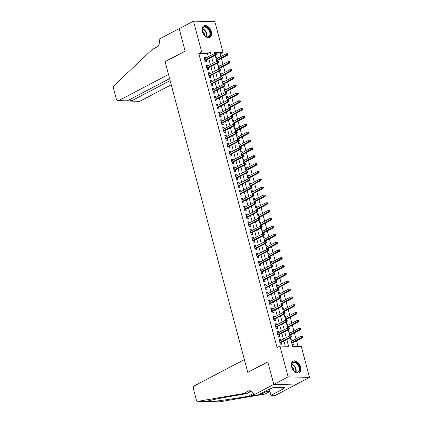 <?xml version="1.0" encoding="UTF-8"?>
<svg xmlns="http://www.w3.org/2000/svg" width="423" height="423" viewBox="0 0 423 423"><rect width="100%" height="100%" fill="white"/><g stroke="black" fill="none" stroke-linecap="round" stroke-linejoin="round"><path stroke-width="0.63" d="M291.595 366.82A6.551 4.182 -117.7 0 1 293.06 361.131A6.551 4.182 -117.7 0 1 300.616 367.048A6.551 4.182 -117.7 0 1 299.151 372.737A6.551 4.182 -117.7 0 1 291.595 366.82M202.374 31.503A6.551 4.182 -117.7 0 1 203.838 25.814A6.551 4.182 -117.7 0 1 211.394 31.725A6.551 4.182 -117.7 0 1 209.93 37.42A6.551 4.182 -117.7 0 1 202.374 31.503M253.774 394.934L273.818 384.417L267.838 361.945L247.793 372.457L244.372 359.598L194.543 385.734A2.522 1.829 -88.6 0 0 193.454 388.991L196.304 399.698A2.522 1.829 -88.6 0 0 197.959 401.316A2.522 1.829 -88.6 0 0 198.218 401.295L243.606 393.517L248.19 391.111A5.88 4.267 91.4 0 1 249.797 390.725A5.88 4.267 91.4 0 1 253.657 394.5L253.774 394.934L257.961 395.034L270.794 388.309L271.714 388.33L273.432 387.426L284.594 387.706L282.876 388.61L283.801 388.631L270.969 395.362L275.161 395.468L295.206 384.951L273.808 384.375L267.807 361.824L247.762 372.34L165.113 61.726L185.158 51.215L179.156 28.664L193.475 21.15L214.863 21.684L223.058 52.473L214.387 52.256L214.715 53.488M220.875 56.529L220.193 53.975L223.058 52.473M298.035 346.532L296.518 340.822M296.005 338.908L294.429 332.975M293.922 331.061L292.341 325.134M291.833 323.22L290.257 317.287M289.744 315.373L288.169 309.446M287.661 307.532L286.08 301.599M285.573 299.685L283.992 293.758M283.484 291.844L281.908 285.911M281.395 284.002L279.82 278.07M279.312 276.156L277.731 270.228M277.224 268.314L275.648 262.382M275.135 260.468L273.559 254.54M273.052 252.626L271.471 246.694M270.963 244.78L269.382 238.852M268.875 236.938L267.299 231.006M266.786 229.092L265.21 223.164M264.703 221.25L263.122 215.318M262.614 213.404L261.039 207.476M260.526 205.562L258.95 199.63M258.442 197.721L256.861 191.788M256.354 189.874L254.773 183.947M254.265 182.033L252.69 176.1M252.177 174.186L250.601 168.259M250.093 166.345L248.513 160.412M248.005 158.498L246.429 152.571M245.916 150.657L244.341 144.724M243.833 142.81L242.252 136.883M241.745 134.969L240.164 129.036M239.656 127.122L238.08 121.195M237.567 119.281L235.992 113.348M235.484 111.439L233.903 105.507M233.396 103.593L231.82 97.665M231.307 95.751L229.731 89.819M229.218 87.905L227.643 81.977M227.135 80.063L225.554 74.131M225.047 72.217L223.471 66.289M222.958 64.375L221.382 58.443M290.337 337.707L292.647 346.395L301.319 346.611L309.514 377.401L288.121 376.867L279.931 346.077L288.602 346.294L286.81 339.558M295.196 384.914L309.514 377.401M280.793 340.531L280.512 339.484L279.069 339.447L280.322 344.158L281.766 344.19L281.3 342.445M278.704 332.69L278.424 331.643L276.98 331.606L278.234 336.311L279.677 336.348L279.212 334.604M276.616 324.848L276.341 323.796L274.892 323.764L276.145 328.47L277.594 328.502L277.128 326.757M274.532 317.001L274.252 315.955L272.809 315.918L274.062 320.623L275.505 320.66L275.04 318.916M272.444 309.16L272.163 308.108L270.72 308.076L271.973 312.782L273.417 312.819L272.951 311.074M270.355 301.313L270.08 300.267L268.631 300.23L269.885 304.935L271.328 304.972L270.868 303.228M268.272 293.472L267.992 292.425L266.548 292.388L267.796 297.094L269.245 297.131L268.779 295.386M266.183 285.625L265.903 284.579L264.46 284.542L265.713 289.247L267.156 289.284L266.691 287.54M264.095 277.784L263.815 276.737L262.371 276.7L263.624 281.406L265.068 281.443L264.602 279.698M262.006 269.937L261.731 268.891L260.282 268.854L261.536 273.559L262.984 273.596L262.519 271.852M259.923 262.096L259.643 261.049L258.199 261.012L259.447 265.718L260.896 265.755L260.431 264.01M257.834 254.249L257.554 253.203L256.111 253.166L257.364 257.877L258.807 257.908L258.342 256.164M255.746 246.408L255.471 245.361L254.022 245.324L255.275 250.03L256.719 250.067L256.259 248.322M253.663 238.567L253.382 237.515L251.939 237.483L253.187 242.189L254.635 242.22L254.17 240.476M251.574 230.72L251.294 229.673L249.85 229.636L251.103 234.342L252.547 234.379L252.082 232.634M249.485 222.879L249.205 221.826L247.762 221.795L249.015 226.501L250.458 226.538L249.993 224.793M247.397 215.032L247.122 213.985L245.673 213.948L246.926 218.654L248.375 218.691L247.91 216.946M245.314 207.191L245.033 206.144L243.59 206.107L244.838 210.813L246.286 210.85L245.821 209.105M243.225 199.344L242.945 198.297L241.501 198.26L242.754 202.966L244.198 203.003L243.733 201.258M241.136 191.503L240.861 190.456L239.413 190.419L240.666 195.125L242.109 195.162L241.649 193.417M239.053 183.656L238.773 182.609L237.324 182.572L238.577 187.278L240.026 187.315L239.561 185.57M236.965 175.815L236.684 174.768L235.241 174.731L236.494 179.437L237.938 179.474L237.472 177.729M234.876 167.968L234.596 166.921L233.152 166.884L234.405 171.595L235.849 171.627L235.384 169.882M232.787 160.127L232.513 159.08L231.064 159.043L232.317 163.749L233.766 163.786L233.3 162.041M230.704 152.285L230.424 151.233L228.98 151.201L230.228 155.907L231.677 155.939L231.212 154.194M228.616 144.439L228.335 143.392L226.892 143.355L228.145 148.061L229.589 148.098L229.123 146.353M226.527 136.597L226.252 135.545L224.803 135.513L226.056 140.219L227.5 140.256L227.04 138.511M224.444 128.751L224.164 127.704L222.715 127.667L223.968 132.373L225.417 132.41L224.951 130.665M222.355 120.909L222.075 119.862L220.632 119.825L221.885 124.531L223.328 124.568L222.863 122.823M220.267 113.063L219.986 112.016L218.543 111.979L219.796 116.685L221.24 116.722L220.774 114.977M218.178 105.221L217.903 104.174L216.454 104.137L217.708 108.843L219.151 108.88L218.691 107.135M216.095 97.375L215.815 96.328L214.371 96.291L215.619 100.997L217.068 101.034L216.602 99.289M214.006 89.533L213.726 88.486L212.283 88.449L213.536 93.155L214.979 93.192L214.514 91.447M211.918 81.687L211.643 80.64L210.194 80.603L211.447 85.314L212.891 85.346L212.431 83.601M209.834 73.845L209.554 72.798L208.105 72.761L209.359 77.467L210.807 77.504L210.342 75.759M207.746 66.004L207.466 64.952L206.022 64.92L207.275 69.626L208.719 69.658L208.253 67.913M215.899 57.946L216.941 57.401L217.221 58.448M217.972 61.277L217.729 60.362M217.988 65.787L219.029 65.242L219.304 66.289M220.06 69.123L219.817 68.203M220.071 73.634L221.113 73.089L221.393 74.136M222.149 76.965L221.901 76.05M222.16 81.475L223.201 80.93L223.481 81.977M224.232 84.812L223.989 83.891M224.248 89.322L225.29 88.772L225.57 89.824M226.321 92.653L226.078 91.738M226.337 97.163L227.378 96.618L227.653 97.665M228.409 100.494L228.166 99.579M228.42 105.01L229.462 104.46L229.742 105.512M230.493 108.341L230.249 107.421M230.509 112.851L231.55 112.307L231.83 113.353M232.581 116.182L232.338 115.268M232.597 120.698L233.639 120.148L233.914 121.195M234.67 124.029L234.427 123.109M234.68 128.539L235.722 127.995L236.002 129.041M236.758 131.87L236.51 130.956M236.769 136.386L237.811 135.836L238.091 136.883M238.842 139.717L238.598 138.797M238.858 144.227L239.899 143.683L240.179 144.729M240.93 147.558L240.687 146.644M240.946 152.069L241.988 151.524L242.263 152.571M243.019 155.405L242.776 154.485M243.029 159.915L244.071 159.371L244.351 160.417M245.102 163.246L244.859 162.332M245.118 167.757L246.16 167.212L246.44 168.259M247.191 171.093L246.947 170.173M247.206 175.603L248.248 175.053L248.523 176.105M249.279 178.934L249.036 178.02M249.29 183.445L250.331 182.9L250.612 183.947M251.368 186.776L251.119 185.861M251.378 191.291L252.42 190.741L252.7 191.793M253.451 194.622L253.208 193.702M253.467 199.133L254.509 198.588L254.789 199.635M255.54 202.464L255.296 201.549M255.555 206.979L256.597 206.429L256.872 207.476M257.628 210.31L257.385 209.39M257.639 214.821L258.68 214.276L258.961 215.323M259.711 218.152L259.468 217.237M259.727 222.667L260.769 222.117L261.049 223.164M261.8 225.998L261.557 225.078M261.816 230.509L262.857 229.964L263.132 231.011M263.889 233.84L263.645 232.925M263.899 238.35L264.941 237.805L265.221 238.852M265.977 241.686L265.729 240.766M265.988 246.197L267.029 245.652L267.31 246.699M268.06 249.528L267.817 248.613M268.076 254.038L269.118 253.493L269.398 254.54M270.149 257.374L269.906 256.454M270.165 261.885L271.206 261.335L271.481 262.387M272.238 265.216L271.994 264.301M272.248 269.726L273.29 269.181L273.57 270.228M274.326 273.057L274.078 272.142M274.337 277.573L275.378 277.023L275.659 278.075M276.409 280.904L276.166 279.984M276.425 285.414L277.467 284.869L277.742 285.916M278.498 288.745L278.255 287.83M278.508 293.261L279.55 292.711L279.83 293.758M280.586 296.592L280.343 295.672M280.597 301.102L281.639 300.557L281.919 301.604M282.67 304.433L282.427 303.518M282.686 308.949L283.727 308.399L284.007 309.446M284.758 312.28L284.515 311.36M284.774 316.79L285.816 316.245L286.091 317.292M286.847 320.121L286.604 319.206M286.857 324.631L287.899 324.087L288.179 325.134M288.935 327.968L288.687 327.048M288.946 332.478L289.988 331.933L290.268 332.98M291.019 335.809L290.775 334.894M220.193 53.975L216.29 53.874M215.746 57.369L216.941 57.401M217.834 65.211L219.029 65.242M219.918 73.057L221.113 73.089M222.006 80.899L223.201 80.93M224.095 88.745L225.29 88.772M226.183 96.587L227.378 96.618M228.267 104.433L229.462 104.46M230.355 112.275L231.55 112.307M232.444 120.121L233.639 120.148M234.527 127.963L235.722 127.995M236.616 135.809L237.811 135.836M238.704 143.651L239.899 143.683M240.793 151.492L241.988 151.524M242.876 159.339L244.071 159.371M244.965 167.18L246.16 167.212M247.053 175.027L248.248 175.053M249.136 182.868L250.331 182.9M251.225 190.715L252.42 190.741M253.314 198.556L254.509 198.588M255.402 206.403L256.597 206.429M257.485 214.244L258.68 214.276M259.574 222.091L260.769 222.117M261.663 229.932L262.857 229.964M263.746 237.774L264.941 237.805M265.834 245.62L267.029 245.652M267.923 253.462L269.118 253.493M270.011 261.308L271.206 261.335M272.095 269.15L273.29 269.181M274.183 276.996L275.378 277.023M276.272 284.838L277.467 284.869M278.355 292.684L279.55 292.711M280.444 300.526L281.639 300.557M282.532 308.372L283.727 308.399M284.621 316.214L285.816 316.245M286.704 324.055L287.899 324.087M288.793 331.902L289.988 331.933M290.881 339.743L292.076 339.775L292.356 340.822M292.134 344.449L293.329 344.481L292.864 342.736M208.301 56.772L207.476 53.658L198.805 53.441L277.07 347.579L279.931 346.077M285.319 346.215L283.949 341.06M283.436 339.146L281.861 333.213M281.348 331.299L279.772 325.372M279.265 323.458L277.684 317.53M277.176 315.616L275.6 309.684M275.087 307.77L273.512 301.842M273.004 299.928L271.423 293.996M270.916 292.082L269.335 286.154M268.827 284.24L267.251 278.308M266.739 276.393L265.163 270.466M264.655 268.552L263.074 262.62M262.567 260.705L260.991 254.778M260.478 252.864L258.902 246.932M258.395 245.017L256.814 239.09M256.306 237.176L254.725 231.249M254.218 229.335L252.642 223.402M252.129 221.488L250.553 215.561M250.046 213.647L248.465 207.714M247.957 205.8L246.382 199.873M245.869 197.959L244.293 192.026M243.785 190.112L242.205 184.185M241.697 182.271L240.116 176.338M239.608 174.424L238.033 168.497M237.52 166.583L235.944 160.65M235.437 158.736L233.856 152.809M233.348 150.895L231.772 144.967M231.259 143.053L229.684 137.121M229.176 135.207L227.595 129.279M227.088 127.365L225.507 121.433M224.999 119.519L223.423 113.591M222.91 111.677L221.335 105.745M220.827 103.831L219.246 97.903M218.739 95.989L217.163 90.057M216.65 88.143L215.074 82.215M214.567 80.301L212.986 74.369M212.478 72.455L210.897 66.527M210.39 64.613L208.814 58.686M205.657 58.157L205.377 57.11L203.934 57.073L205.187 61.779L206.63 61.816L206.165 60.071M273.808 384.375L288.121 376.867M198.805 53.441L201.665 51.939L193.475 21.15M211.167 55.265L210.337 52.156L201.665 51.939M286.302 337.644L284.721 331.711M284.214 329.797L282.638 323.87M282.125 321.956L280.549 316.023M280.042 314.109L278.461 308.182M277.953 306.268L276.372 300.335M275.865 298.427L274.289 292.494M273.776 290.58L272.2 284.653M271.693 282.738L270.112 276.806M269.604 274.892L268.029 268.965M267.516 267.05L265.94 261.118M265.433 259.204L263.852 253.277M263.344 251.362L261.763 245.43M261.255 243.516L259.68 237.589M259.167 235.674L257.591 229.742M257.084 227.828L255.503 221.901M254.995 219.986L253.419 214.054M252.906 212.145L251.331 206.213M250.823 204.298L249.242 198.371M248.735 196.457L247.154 190.524M246.646 188.61L245.07 182.683M244.557 180.769L242.982 174.836M242.474 172.922L240.893 166.995M240.386 165.081L238.81 159.148M238.297 157.234L236.721 151.307M236.214 149.393L234.633 143.46M234.125 141.546L232.544 135.619M232.037 133.705L230.461 127.772M229.948 125.864L228.372 119.931M227.865 118.017L226.284 112.09M225.776 110.176L224.201 104.243M223.688 102.329L222.112 96.402M221.604 94.488L220.023 88.555M219.516 86.641L217.935 80.714M217.427 78.8L215.852 72.867M215.339 70.953L213.763 65.026M213.255 63.112L211.674 57.179M215.201 55.328L216.798 61.33M217.29 63.175L218.887 69.176M219.378 71.016L220.975 77.018M221.467 78.863L223.058 84.859M223.55 86.704L225.147 92.706M225.639 94.551L227.236 100.547M227.727 102.392L229.324 108.394M229.811 110.239L231.407 116.235M231.899 118.08L233.496 124.082M233.988 125.927L235.585 131.923M236.076 133.768L237.668 139.77M238.16 141.61L239.756 147.611M240.248 149.456L241.845 155.458M242.337 157.298L243.934 163.299M244.42 165.144L246.017 171.141M246.509 172.986L248.105 178.987M248.597 180.833L250.194 186.829M250.686 188.674L252.277 194.675M252.769 196.521L254.366 202.517M254.858 204.362L256.454 210.363M256.946 212.209L258.543 218.205M259.029 220.05L260.626 226.051M261.118 227.891L262.715 233.893M263.206 235.738L264.803 241.739M265.295 243.579L266.887 249.581M267.378 251.426L268.975 257.422M269.467 259.267L271.064 265.269M271.555 267.114L273.152 273.11M273.639 274.955L275.236 280.957M275.727 282.802L277.324 288.798M277.816 290.643L279.413 296.645M279.904 298.49L281.496 304.486M281.988 306.331L283.584 312.333M284.076 314.173L285.673 320.174M286.165 322.019L287.762 328.021M288.248 329.861L289.845 335.862M207.476 53.658L210.337 52.156M204.119 57.771L205.377 57.11M291.035 340.319L292.076 339.775M206.207 65.613L207.466 64.952M208.296 73.459L209.554 72.798M210.379 81.301L211.643 80.64M212.468 89.147L213.726 88.486M214.556 96.989L215.815 96.328M216.639 104.835L217.903 104.174M218.728 112.677L219.986 112.016M220.817 120.523L222.075 119.862M222.905 128.365L224.164 127.704M224.988 136.206L226.252 135.545M227.077 144.053L228.335 143.392M229.166 151.894L230.424 151.233M231.249 159.741L232.513 159.08M233.337 167.582L234.596 166.921M235.426 175.429L236.684 174.768M237.515 183.27L238.773 182.609M239.598 191.117L240.861 190.456M241.686 198.958L242.945 198.297M243.775 206.805L245.033 206.144M245.858 214.646L247.122 213.985M247.947 222.487L249.205 221.826M250.035 230.334L251.294 229.673M252.124 238.175L253.382 237.515M254.207 246.022L255.471 245.361M256.296 253.863L257.554 253.203M258.384 261.71L259.643 261.049M260.468 269.551L261.731 268.891M262.556 277.398L263.815 276.737M264.645 285.239L265.903 284.579M266.733 293.086L267.992 292.425M268.817 300.927L270.08 300.267M270.905 308.769L272.163 308.108M272.994 316.615L274.252 315.955M275.077 324.457L276.341 323.796M277.165 332.304L278.424 331.643M279.254 340.145L280.512 339.484M204.906 60.732L215.957 54.937L214.916 54.911L204.774 60.23M215.809 54.213L216.386 54.223L216.174 53.441L215.598 53.425L215.809 54.213L214.916 54.911L214.54 53.499L204.399 58.818M215.957 54.937L216.386 54.223M215.598 53.425L214.54 53.499M227.949 54.514L227.738 53.732L227.162 53.716L227.368 54.498L227.949 54.514L227.516 55.228L226.474 55.202L226.099 53.79L216.179 58.993M227.368 54.498L216.555 60.404M227.516 55.228L216.687 60.907M226.099 53.79L227.162 53.716M203.749 34.416A5.668 3.617 -117.7 0 1 202.294 30.44A5.668 3.617 -117.7 0 1 204.499 26.596A5.668 3.617 -117.7 0 1 209.099 29.293A5.668 3.617 -117.7 0 1 210.078 35.87A5.668 3.617 -117.7 0 1 205.24 36.055A5.668 3.617 -117.7 0 1 203.749 34.416M205.139 35.971A5.25 3.352 62.3 0 0 208.576 36.653A5.25 3.352 62.3 0 0 208.613 29.631A5.25 3.352 62.3 0 0 203.701 27.358A5.25 3.352 62.3 0 0 202.305 30.572M204.69 35.558A3.738 2.385 62.3 0 0 203.722 32.508A3.738 2.385 62.3 0 0 202.39 31.175M209.485 37.599A6.509 4.156 62.3 0 0 209.496 28.912A6.509 4.156 62.3 0 0 203.437 26.073M292.97 369.739A5.668 3.617 -117.7 0 1 291.516 365.763A5.668 3.617 -117.7 0 1 293.721 361.919A5.668 3.617 -117.7 0 1 298.321 364.615A5.668 3.617 -117.7 0 1 299.299 371.188A5.668 3.617 -117.7 0 1 294.461 371.378A5.668 3.617 -117.7 0 1 292.97 369.739M294.36 371.294A5.25 3.352 62.3 0 0 297.797 371.976A5.25 3.352 62.3 0 0 297.84 364.954A5.25 3.352 62.3 0 0 292.922 362.675A5.25 3.352 62.3 0 0 291.526 365.89M293.911 370.881A3.738 2.385 62.3 0 0 292.943 367.83A3.738 2.385 62.3 0 0 291.616 366.498M298.707 372.922A6.509 4.156 62.3 0 0 298.717 364.235A6.509 4.156 62.3 0 0 292.658 361.39M127.323 100.833L117.991 100.78A2.522 1.829 -88.6 0 1 116.336 99.162L113.486 88.455A2.522 1.829 -88.6 0 1 114.184 85.483L152.09 49.565L156.669 47.165A5.88 4.267 -88.6 0 0 159.217 39.572L159.101 39.138L179.146 28.621L185.126 51.093L165.081 61.61L168.507 74.474L118.678 100.616L127.323 100.833L169.612 78.641M170.141 80.624L131.426 100.933L140.071 101.15A2.522 1.829 91.4 0 1 139.379 101.314L130.866 101.102L131.426 100.933L130.903 98.956M171.252 84.79L140.071 101.15M117.991 100.78A2.522 1.829 -88.6 0 0 118.678 100.616M130.125 99.363L130.866 101.102M259.098 394.442L261.832 393.972L266.411 391.571A5.88 4.267 91.4 0 1 268.018 391.18A5.88 4.267 91.4 0 1 270.07 391.968M261.832 393.972L264.994 394.051L269.578 391.65A5.88 4.267 91.4 0 1 269.594 391.64L266.411 391.571M243.606 393.517L246.773 393.596L232.851 395.981C219.394 398.255 207.037 400.867 206.673 401.506L197.959 401.316M251.368 391.185A5.88 4.267 91.4 0 0 251.352 391.19L246.773 393.596M206.805 401.427L211.146 401.617C217.401 401.126 234.765 398.64 247.915 396.356L255.92 394.987M210.628 401.633L219.606 401.829L264.994 394.051M273.818 384.417L295.206 384.951M269.303 389.086L270.969 395.362M219.606 401.829A2.522 1.829 91.4 0 1 219.347 401.85L210.723 401.633M282.622 387.658L282.876 388.61M206.995 68.574L218.041 62.778L217.004 62.752L206.863 68.077M217.893 62.054L218.474 62.07L218.263 61.287L217.686 61.272L217.893 62.054L217.004 62.752L216.629 61.34L206.487 66.665M218.041 62.778L218.474 62.07M217.686 61.272L216.629 61.34M209.084 76.42L220.129 70.625L219.088 70.599L208.946 75.918M219.981 69.901L220.557 69.911L220.351 69.129L219.775 69.113L219.981 69.901L219.088 70.599L218.712 69.187L208.571 74.506M220.129 70.625L220.557 69.911M219.775 69.113L218.712 69.187M211.167 84.262L222.218 78.467L221.176 78.44L211.035 83.759M222.07 77.742L222.646 77.758L222.44 76.97L221.858 76.96L222.07 77.742L221.176 78.44L220.801 77.028L210.659 82.348M222.218 78.467L222.646 77.758M221.858 76.96L220.801 77.028M213.255 92.108L224.306 86.313L223.265 86.287L213.123 91.606M224.153 85.589L224.735 85.599L224.523 84.817L223.947 84.801L224.153 85.589L223.265 86.287L222.889 84.875L212.748 90.194M224.306 86.313L224.735 85.599M223.947 84.801L222.889 84.875M230.033 62.361L229.826 61.573L229.245 61.562L229.456 62.345L230.033 62.361L229.604 63.069L228.563 63.043L228.187 61.631L218.263 66.839M229.456 62.345L218.638 68.251M229.604 63.069L218.776 68.753M228.187 61.631L229.245 61.562M232.121 70.202L231.915 69.42L231.333 69.404L231.545 70.186L232.121 70.202L231.693 70.911L230.651 70.89L230.276 69.472L220.351 74.681M231.545 70.186L220.727 76.092M231.693 70.911L220.859 76.595M230.276 69.472L231.333 69.404M234.21 78.049L233.998 77.261L233.422 77.245L233.628 78.033L234.21 78.049L233.776 78.757L232.74 78.731L232.364 77.319L222.44 82.527M233.628 78.033L222.815 83.939M233.776 78.757L222.947 84.436M232.364 77.319L233.422 77.245M236.293 85.89L236.087 85.108L235.511 85.092L235.717 85.874L236.293 85.89L235.865 86.599L234.823 86.572L234.448 85.16L224.528 90.369M235.717 85.874L224.904 91.78M235.865 86.599L225.036 92.283M234.448 85.16L235.511 85.092M215.344 99.95L226.39 94.155L225.348 94.128L215.207 99.447M226.242 93.43L226.823 93.446L226.612 92.658L226.035 92.648L226.242 93.43L225.348 94.128L224.973 92.716L214.831 98.036M226.39 94.155L226.823 93.446M226.035 92.648L224.973 92.716M238.382 93.732L238.175 92.949L237.594 92.933L237.805 93.721L238.382 93.732L237.953 94.445L236.912 94.419L236.536 93.007L226.612 98.21M237.805 93.721L226.987 99.622M237.953 94.445L227.125 100.124M236.536 93.007L237.594 92.933M217.427 107.796L228.478 101.996L227.437 101.975L217.295 107.294M228.33 101.271L228.906 101.287L228.7 100.505L228.119 100.489L228.33 101.271L227.437 101.975L227.061 100.563L216.92 105.882M228.478 101.996L228.906 101.287M228.119 100.489L227.061 100.563M240.47 101.578L240.259 100.796L239.682 100.78L239.894 101.562L240.47 101.578L240.042 102.287L239 102.26L238.625 100.848L228.7 106.057M239.894 101.562L229.076 107.468M240.042 102.287L229.208 107.971M238.625 100.848L239.682 100.78M219.516 115.638L230.567 109.843L229.525 109.816L219.384 115.135M230.419 109.118L230.995 109.134L230.784 108.346L230.207 108.336L230.419 109.118L229.525 109.816L229.15 108.404L219.008 113.724M230.567 109.843L230.995 109.134M230.207 108.336L229.15 108.404M242.559 109.42L242.347 108.637L241.771 108.621L241.977 109.409L242.559 109.42L242.125 110.133L241.089 110.107L240.708 108.695L230.789 113.898M241.977 109.409L231.164 115.31M242.125 110.133L231.296 115.812M240.708 108.695L241.771 108.621M221.604 123.484L232.65 117.684L231.614 117.657L221.472 122.982M232.502 116.96L233.084 116.975L232.872 116.193L232.296 116.177L232.502 116.96L231.614 117.657L231.238 116.246L221.097 121.57M232.65 117.684L233.084 116.975M232.296 116.177L231.238 116.246M244.642 117.266L244.436 116.484L243.854 116.468L244.066 117.25L244.642 117.266L244.214 117.975L243.172 117.948L242.797 116.537L232.872 121.745M244.066 117.25L233.247 123.156M244.214 117.975L233.385 123.659M242.797 116.537L243.854 116.468M223.693 131.326L234.739 125.531L233.697 125.504L223.556 130.823M234.591 124.806L235.167 124.822L234.961 124.034L234.384 124.018L234.591 124.806L233.697 125.504L233.322 124.092L223.18 129.412M234.739 125.531L235.167 124.822M234.384 124.018L233.322 124.092M246.731 125.108L246.524 124.325L245.943 124.309L246.154 125.097L246.731 125.108L246.302 125.821L245.261 125.795L244.885 124.383L234.961 129.586M246.154 125.097L235.336 130.998M246.302 125.821L235.468 131.5M244.885 124.383L245.943 124.309M225.776 139.172L236.827 133.372L235.785 133.345L225.644 138.67M236.679 132.648L237.255 132.663L237.049 131.881L236.468 131.865L236.679 132.648L235.785 133.345L235.41 131.934L225.269 137.258M236.827 133.372L237.255 132.663M236.468 131.865L235.41 131.934M248.819 132.954L248.608 132.166L248.031 132.156L248.238 132.938L248.819 132.954L248.386 133.663L247.349 133.636L246.974 132.225L237.049 137.433M248.238 132.938L237.425 138.844M248.386 133.663L237.557 139.347M246.974 132.225L248.031 132.156M227.865 147.014L238.916 141.219L237.874 141.192L227.733 146.511M238.762 140.494L239.344 140.505L239.132 139.722L238.556 139.706L238.762 140.494L237.874 141.192L237.499 139.78L227.357 145.1M238.916 141.219L239.344 140.505M238.556 139.706L237.499 139.78M250.902 140.796L250.696 140.013L250.12 139.997L250.326 140.78L250.902 140.796L250.474 141.509L249.433 141.483L249.057 140.071L239.138 145.274M250.326 140.78L239.513 146.686M250.474 141.509L239.645 147.188M249.057 140.071L250.12 139.997M229.953 154.855L240.999 149.06L239.957 149.033L229.816 154.358M240.851 148.336L241.433 148.351L241.221 147.569L240.645 147.553L240.851 148.336L239.957 149.033L239.582 147.622L229.44 152.946M240.999 149.06L241.433 148.351M240.645 147.553L239.582 147.622M252.991 148.642L252.785 147.854L252.203 147.844L252.415 148.626L252.991 148.642L252.563 149.351L251.521 149.324L251.146 147.913L241.221 153.121M252.415 148.626L241.596 154.532M252.563 149.351L241.734 155.035M251.146 147.913L252.203 147.844M232.037 162.702L243.088 156.907L242.046 156.88L231.904 162.199M242.939 156.182L243.516 156.193L243.31 155.41L242.728 155.394L242.939 156.182L242.046 156.88L241.67 155.468L231.529 160.788M243.088 156.907L243.516 156.193M242.728 155.394L241.67 155.468M255.08 156.484L254.868 155.701L254.292 155.685L254.503 156.468L255.08 156.484L254.651 157.192L253.61 157.166L253.234 155.754L243.31 160.962M254.503 156.468L243.685 162.374M254.651 157.192L243.817 162.876M253.234 155.754L254.292 155.685M234.125 170.543L245.176 164.748L244.134 164.721L233.993 170.041M245.028 164.024L245.604 164.039L245.398 163.252L244.817 163.241L245.028 164.024L244.134 164.721L243.759 163.31L233.618 168.629M245.176 164.748L245.604 164.039M244.817 163.241L243.759 163.31M257.168 164.33L256.957 163.542L256.38 163.527L256.587 164.314L257.168 164.33L256.735 165.039L255.698 165.012L255.318 163.601L245.398 168.809M256.587 164.314L245.774 170.22M256.735 165.039L245.906 170.718M255.318 163.601L256.38 163.527M236.214 178.39L247.259 172.595L246.223 172.568L236.082 177.887M247.111 171.87L247.693 171.881L247.481 171.098L246.905 171.082L247.111 171.87L246.223 172.568L245.848 171.156L235.706 176.476M247.259 172.595L247.693 171.881M246.905 171.082L245.848 171.156M259.251 172.172L259.045 171.389L258.469 171.373L258.675 172.156L259.251 172.172L258.823 172.88L257.781 172.854L257.406 171.442L247.481 176.65M258.675 172.156L247.857 178.062M258.823 172.88L247.994 178.564M257.406 171.442L258.469 171.373M238.302 186.231L249.348 180.436L248.306 180.41L238.165 185.729M249.2 179.712L249.776 179.727L249.57 178.94L248.994 178.929L249.2 179.712L248.306 180.41L247.931 178.998L237.789 184.317M249.348 180.436L249.776 179.727M248.994 178.929L247.931 178.998M261.34 180.013L261.134 179.23L260.552 179.215L260.764 180.002L261.34 180.013L260.912 180.727L259.87 180.7L259.495 179.289L249.57 184.491M260.764 180.002L249.945 185.903M260.912 180.727L250.078 186.406M259.495 179.289L260.552 179.215M240.386 194.078L251.436 188.277L250.395 188.256L240.253 193.575M251.288 187.553L251.865 187.569L251.659 186.786L251.077 186.77L251.288 187.553L250.395 188.256L250.019 186.844L239.878 192.164M251.436 188.277L251.865 187.569M251.077 186.77L250.019 186.844M263.429 187.86L263.217 187.077L262.641 187.061L262.847 187.844L263.429 187.86L262.995 188.568L261.959 188.542L261.583 187.13L251.659 192.338M262.847 187.844L252.034 193.75M262.995 188.568L252.166 194.252M261.583 187.13L262.641 187.061M242.474 201.919L253.525 196.124L252.483 196.098L242.342 201.417M253.377 195.4L253.953 195.415L253.742 194.628L253.166 194.617L253.377 195.4L252.483 196.098L252.108 194.686L241.967 200.005M253.525 196.124L253.953 195.415M253.166 194.617L252.108 194.686M265.512 195.701L265.306 194.918L264.729 194.903L264.935 195.69L265.512 195.701L265.084 196.415L264.042 196.388L263.666 194.977L253.747 200.179M264.935 195.69L254.123 201.591M265.084 196.415L254.255 202.094M263.666 194.977L264.729 194.903M244.563 209.766L255.608 203.965L254.567 203.939L244.425 209.263M255.46 203.241L256.042 203.257L255.83 202.474L255.254 202.458L255.46 203.241L254.567 203.939L254.191 202.527L244.05 207.852M255.608 203.965L256.042 203.257M255.254 202.458L254.191 202.527M267.6 203.548L267.394 202.765L266.813 202.749L267.024 203.532L267.6 203.548L267.172 204.256L266.13 204.23L265.755 202.818L255.83 208.026M267.024 203.532L256.206 209.438M267.172 204.256L256.343 209.94M265.755 202.818L266.813 202.749M246.646 217.607L257.697 211.812L256.655 211.786L246.514 217.105M257.549 211.088L258.125 211.103L257.919 210.316L257.337 210.3L257.549 211.088L256.655 211.786L256.28 210.374L246.138 215.693M257.697 211.812L258.125 211.103M257.337 210.3L256.28 210.374M269.689 211.389L269.477 210.606L268.901 210.591L269.113 211.378L269.689 211.389L269.261 212.103L268.219 212.076L267.844 210.665L257.919 215.867M269.113 211.378L258.294 217.279M269.261 212.103L258.427 217.782M267.844 210.665L268.901 210.591M248.735 225.454L259.785 219.653L258.744 219.627L248.602 224.951M259.637 218.929L260.214 218.945L260.008 218.162L259.426 218.146L259.637 218.929L258.744 219.627L258.368 218.215L248.227 223.54M259.785 219.653L260.214 218.945M259.426 218.146L258.368 218.215M271.778 219.236L271.566 218.448L270.99 218.437L271.196 219.22L271.778 219.236L271.344 219.944L270.308 219.918L269.927 218.506L260.008 223.714M271.196 219.22L260.383 225.126M271.344 219.944L260.515 225.628M269.927 218.506L270.99 218.437M250.823 233.295L261.869 227.5L260.832 227.474L250.691 232.793M261.721 226.776L262.302 226.786L262.091 226.004L261.514 225.988L261.721 226.776L260.832 227.474L260.457 226.062L250.316 231.381M261.869 227.5L262.302 226.786M261.514 225.988L260.457 226.062M273.861 227.077L273.655 226.294L273.078 226.279L273.284 227.061L273.861 227.077L273.432 227.791L272.391 227.764L272.015 226.353L262.091 231.555M273.284 227.061L262.471 232.967M273.432 227.791L262.604 233.47M272.015 226.353L273.078 226.279M252.912 241.136L263.957 235.341L262.916 235.315L252.774 240.639M263.809 234.617L264.386 234.633L264.179 233.85L263.603 233.834L263.809 234.617L262.916 235.315L262.54 233.903L252.399 239.228M263.957 235.341L264.386 234.633M263.603 233.834L262.54 233.903M275.949 234.924L275.743 234.136L275.161 234.125L275.373 234.908L275.949 234.924L275.521 235.632L274.479 235.606L274.104 234.194L264.179 239.402M275.373 234.908L264.555 240.814M275.521 235.632L264.687 241.316M274.104 234.194L275.161 234.125M254.995 248.983L266.046 243.188L265.004 243.162L254.863 248.481M265.898 242.464L266.474 242.474L266.268 241.692L265.686 241.676L265.898 242.464L265.004 243.162L264.629 241.75L254.487 247.069M266.046 243.188L266.474 242.474M265.686 241.676L264.629 241.75M278.038 242.765L277.826 241.982L277.25 241.967L277.456 242.749L278.038 242.765L277.604 243.474L276.568 243.447L276.193 242.035L266.268 247.244M277.456 242.749L266.643 248.655M277.604 243.474L266.776 249.158M276.193 242.035L277.25 241.967M257.084 256.824L268.134 251.029L267.093 251.003L256.951 256.322M267.986 250.305L268.563 250.321L268.351 249.533L267.775 249.522L267.986 250.305L267.093 251.003L266.717 249.591L256.576 254.91M268.134 251.029L268.563 250.321M267.775 249.522L266.717 249.591M259.172 264.671L270.218 258.876L269.176 258.85L259.04 264.169M270.07 258.152L270.651 258.162L270.44 257.38L269.863 257.364L270.07 258.152L269.176 258.85L268.801 257.438L258.659 262.757M270.218 258.876L270.651 258.162M269.863 257.364L268.801 257.438M261.255 272.512L272.306 266.717L271.265 266.691L261.123 272.01M272.158 265.993L272.735 266.009L272.528 265.221L271.947 265.21L272.158 265.993L271.265 266.691L270.889 265.279L260.748 270.598M272.306 266.717L272.735 266.009M271.947 265.21L270.889 265.279M280.121 250.612L279.915 249.824L279.339 249.808L279.545 250.596L280.121 250.612L279.693 251.32L278.651 251.294L278.276 249.882L268.356 255.09M279.545 250.596L268.732 256.502M279.693 251.32L268.864 256.999M278.276 249.882L279.339 249.808M282.21 258.453L282.004 257.67L281.422 257.655L281.633 258.437L282.21 258.453L281.781 259.162L280.74 259.135L280.364 257.723L270.44 262.932M281.633 258.437L270.815 264.343M281.781 259.162L270.953 264.846M280.364 257.723L281.422 257.655M284.298 266.294L284.087 265.512L283.51 265.496L283.722 266.284L284.298 266.294L283.87 267.008L282.828 266.982L282.453 265.57L272.528 270.773M283.722 266.284L272.904 272.185M283.87 267.008L273.036 272.687M282.453 265.57L283.51 265.496M263.344 280.359L274.395 274.559L273.353 274.538L263.212 279.857M274.247 273.834L274.823 273.85L274.617 273.068L274.035 273.052L274.247 273.834L273.353 274.538L272.978 273.126L262.836 278.445M274.395 274.559L274.823 273.85M274.035 273.052L272.978 273.126M286.387 274.141L286.175 273.358L285.599 273.343L285.805 274.125L286.387 274.141L285.953 274.85L284.917 274.823L284.542 273.411L274.617 278.62M285.805 274.125L274.992 280.031M285.953 274.85L275.124 280.534M284.542 273.411L285.599 273.343M265.433 288.2L276.478 282.405L275.442 282.379L265.3 287.698M276.33 281.681L276.912 281.697L276.7 280.909L276.124 280.898L276.33 281.681L275.442 282.379L275.066 280.967L264.925 286.286M276.478 282.405L276.912 281.697M276.124 280.898L275.066 280.967M288.47 281.982L288.264 281.2L287.688 281.184L287.894 281.972L288.47 281.982L288.042 282.696L287 282.67L286.625 281.258L276.7 286.461M287.894 281.972L277.081 287.873M288.042 282.696L277.213 288.375M286.625 281.258L287.688 281.184M267.521 296.047L278.567 290.247L277.525 290.22L267.384 295.545M278.419 289.522L278.995 289.538L278.789 288.756L278.212 288.74L278.419 289.522L277.525 290.22L277.15 288.809L267.008 294.133M278.567 290.247L278.995 289.538M278.212 288.74L277.15 288.809M290.559 289.829L290.352 289.041L289.771 289.031L289.982 289.813L290.559 289.829L290.13 290.538L289.089 290.511L288.713 289.099L278.789 294.308M289.982 289.813L279.164 295.719M290.13 290.538L279.296 296.222M288.713 289.099L289.771 289.031M269.604 303.888L280.655 298.093L279.614 298.067L269.472 303.386M280.507 297.369L281.084 297.385L280.877 296.597L280.296 296.581L280.507 297.369L279.614 298.067L279.238 296.655L269.097 301.974M280.655 298.093L281.084 297.385M280.296 296.581L279.238 296.655M292.647 297.67L292.436 296.888L291.859 296.872L292.066 297.66L292.647 297.67L292.219 298.384L291.177 298.358L290.802 296.946L280.877 302.149M292.066 297.66L281.253 303.561M292.219 298.384L281.385 304.063M290.802 296.946L291.859 296.872M271.693 311.735L282.744 305.935L281.702 305.908L271.561 311.233M282.596 305.21L283.172 305.226L282.961 304.444L282.384 304.428L282.596 305.21L281.702 305.908L281.327 304.497L271.185 309.821M282.744 305.935L283.172 305.226M282.384 304.428L281.327 304.497M294.736 305.517L294.524 304.729L293.948 304.719L294.154 305.501L294.736 305.517L294.302 306.226L293.261 306.199L292.885 304.787L282.966 309.996M294.154 305.501L283.341 311.407M294.302 306.226L283.473 311.91M292.885 304.787L293.948 304.719M273.781 319.577L284.827 313.781L283.791 313.755L273.649 319.074M284.679 313.057L285.261 313.068L285.049 312.285L284.473 312.269L284.679 313.057L283.791 313.755L283.41 312.343L273.269 317.662M284.827 313.781L285.261 313.068M284.473 312.269L283.41 312.343M296.819 313.358L296.613 312.576L296.031 312.56L296.243 313.343L296.819 313.358L296.391 314.072L295.349 314.046L294.974 312.634L285.049 317.837M296.243 313.343L285.425 319.249M296.391 314.072L285.562 319.751M294.974 312.634L296.031 312.56M275.87 327.418L286.916 321.623L285.874 321.596L275.733 326.921M286.768 320.898L287.344 320.914L287.138 320.132L286.561 320.116L286.768 320.898L285.874 321.596L285.499 320.185L275.357 325.509M286.916 321.623L287.344 320.914M286.561 320.116L285.499 320.185M298.908 321.205L298.696 320.417L298.12 320.407L298.331 321.189L298.908 321.205L298.479 321.914L297.438 321.887L297.062 320.475L287.138 325.684M298.331 321.189L287.513 327.095M298.479 321.914L287.645 327.598M297.062 320.475L298.12 320.407M277.953 335.265L289.004 329.469L287.963 329.443L277.821 334.762M288.856 328.745L289.432 328.756L289.226 327.973L288.645 327.957L288.856 328.745L287.963 329.443L287.587 328.031L277.446 333.35M289.004 329.469L289.432 328.756M288.645 327.957L287.587 328.031M300.996 329.046L300.785 328.264L300.208 328.248L300.415 329.031L300.996 329.046L300.563 329.755L299.526 329.729L299.151 328.317L289.226 333.525M300.415 329.031L289.602 334.937M300.563 329.755L289.734 335.439M299.151 328.317L300.208 328.248M280.042 343.106L291.087 337.311L290.051 337.284L279.91 342.604M290.939 336.586L291.521 336.602L291.31 335.814L290.733 335.804L290.939 336.586L290.051 337.284L289.676 335.873L279.534 341.192M291.087 337.311L291.521 336.602M290.733 335.804L289.676 335.873M303.08 336.893L302.873 336.105L302.297 336.089L302.503 336.877L303.08 336.893L302.651 337.602L301.61 337.575L301.234 336.163L291.31 341.372M302.503 336.877L291.69 342.783M302.651 337.602L291.822 343.28M301.234 336.163L302.297 336.089M202.538 28.769A5.25 3.352 -117.7 0 1 205.631 31.196A5.25 3.352 -117.7 0 1 206.757 36.806M206.403 36.695A5.076 3.241 62.3 0 0 205.266 31.424A5.076 3.241 62.3 0 0 202.432 29.118M291.759 364.092A5.25 3.352 -117.7 0 1 294.852 366.519A5.25 3.352 -117.7 0 1 295.978 372.129M295.629 372.018A5.076 3.241 62.3 0 0 294.487 366.746A5.076 3.241 62.3 0 0 291.653 364.441M251.352 391.19L248.19 391.111M198.218 401.295L206.673 401.506M247.915 396.356L253.319 393.522"/></g></svg>
